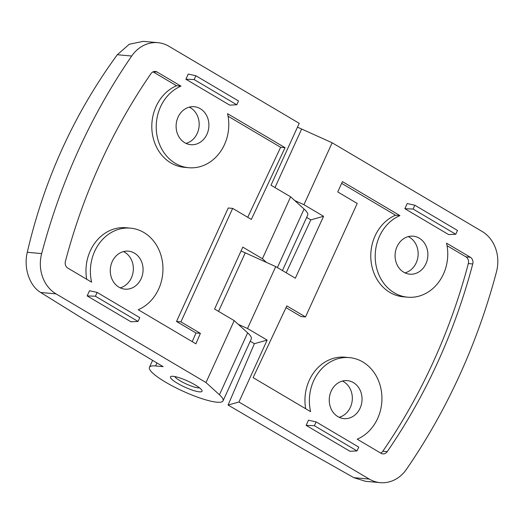 <?xml version="1.0" encoding="UTF-8"?>
<svg xmlns="http://www.w3.org/2000/svg" width="524" height="524" viewBox="0 0 524 524"><rect width="100%" height="100%" fill="white"/><g stroke="black" fill="none" stroke-linecap="round" stroke-linejoin="round"><path stroke-width="0.79" d="M186 143.393A19.067 16.382 95.2 0 0 199.009 127.109A19.067 16.382 95.2 0 0 190.54 107.8A19.067 16.382 95.2 0 0 189.288 107.138M184.749 142.731A19.067 16.382 95.2 0 0 190.782 144.696A19.067 16.382 95.2 0 0 208.179 130.817A19.067 16.382 95.2 0 0 200.266 108.684A19.067 16.382 95.2 0 0 194.227 106.713A19.067 16.382 95.2 0 0 176.83 120.599A19.067 16.382 95.2 0 0 184.749 142.731M118.922 287.172A19.067 16.382 95.2 0 0 124.954 289.143A19.067 16.382 95.2 0 0 142.358 275.257A19.067 16.382 95.2 0 0 134.439 253.125A19.067 16.382 95.2 0 0 128.4 251.16A19.067 16.382 95.2 0 0 111.003 265.039A19.067 16.382 95.2 0 0 118.922 287.172M271.013 185.221L290.63 196.821L262.419 258.732L242.802 247.125L214.591 309.036L234.208 320.636L205.998 382.54L56.042 293.872A34.669 29.783 -84.8 0 1 41.658 253.596A577.834 496.339 -84.8 0 1 131.694 56.029A34.669 29.783 -84.8 0 1 157.914 42.68A34.669 29.783 -84.8 0 1 168.892 46.256L299.224 123.317L271.013 185.221M188.24 74.067L185.889 79.229L229.682 105.121L236.782 104.774L194.142 79.556L195.871 75.751L188.24 74.067M89.499 290.735L87.148 295.89L130.941 321.788L138.048 321.441L95.401 296.224L97.137 292.418L89.499 290.735M91.628 282.167A42.182 36.235 -84.8 0 1 130.489 228.143A42.182 36.235 -84.8 0 1 162.748 264.41A42.182 36.235 -84.8 0 1 138.218 309.717L195.878 343.81L200.397 333.382L180.937 321.88L232.663 208.388L251.33 219.425L285.056 147.683L227.554 113.682A42.182 36.235 -84.8 0 1 188.699 167.713A42.182 36.235 -84.8 0 1 175.344 163.364A42.182 36.235 -84.8 0 1 156.349 123.304A42.182 36.235 -84.8 0 1 180.97 86.139L157.135 72.05A5.777 4.965 95.2 0 0 155.307 71.454A5.777 4.965 95.2 0 0 150.938 73.674A548.942 471.521 95.2 0 0 65.402 261.365A5.777 4.965 95.2 0 0 67.799 268.078L91.628 282.167M120.173 287.833A19.067 16.382 95.2 0 0 133.181 271.55A19.067 16.382 95.2 0 0 124.712 252.247A19.067 16.382 95.2 0 0 123.461 251.579M153.06 71.854L176.549 85.74A42.182 36.235 95.2 0 0 151.934 122.904A42.182 36.235 95.2 0 0 170.922 162.964A42.182 36.235 95.2 0 0 184.278 167.313L188.699 167.713M290.63 196.821L304.077 209.05L277.399 267.587M266.493 262.432L262.419 258.732M282.436 270.561L307.693 215.141A40.446 7.827 -155.5 0 0 304.077 209.05M157.914 42.68L143.268 41.35L129.277 44.258L117.317 54.725C74.172 113.695 44.16 179.549 27.281 252.293C23.475 267.81 29.396 285.665 40.643 292.477L84.685 319.797L163.108 366.636L155.595 365.955A40.446 7.827 -155.5 0 0 149.445 367.304A40.446 7.827 -155.5 0 0 173.929 386.791A40.446 7.827 -155.5 0 0 216.91 402.203A40.446 7.827 -155.5 0 0 223.06 400.853A40.446 7.827 -155.5 0 0 219.445 394.762L205.998 382.54M173.117 376.311A17.338 3.354 24.5 0 1 191.535 382.92A17.338 3.354 24.5 0 1 202.028 391.271A17.338 3.354 24.5 0 1 199.389 391.847A17.338 3.354 24.5 0 1 180.97 385.238A17.338 3.354 24.5 0 1 170.477 376.887A17.338 3.354 24.5 0 1 173.117 376.311M234.208 320.636L247.656 332.858L219.445 394.762M223.06 400.853L251.271 338.949A40.446 7.827 -155.5 0 0 247.656 332.858M185.889 79.229L194.142 79.556M236.782 104.774L238.518 100.968L195.871 75.751M87.148 295.89L95.401 296.224M138.048 321.441L139.777 317.636L97.137 292.418M130.489 228.143L126.068 227.737A42.182 36.235 95.2 0 0 86.696 279.253M176.549 85.74L180.97 86.139M228.064 116.204L280.635 147.283L285.056 147.683M280.635 147.283L247.728 217.296M180.937 321.88L176.516 321.481L228.241 207.989L232.663 208.388M176.516 321.481L195.976 332.982L200.397 333.382M195.976 332.982L192.216 341.648M199.493 387.832A14.155 2.738 24.5 0 1 198.157 387.845A14.155 2.738 24.5 0 1 184.854 383.319A14.155 2.738 24.5 0 1 174.734 376.546M339.146 417.307A19.067 16.382 95.2 0 0 352.154 401.024A19.067 16.382 95.2 0 0 343.685 381.721A19.067 16.382 95.2 0 0 342.434 381.053M337.895 416.646A19.067 16.382 95.2 0 0 343.927 418.617A19.067 16.382 95.2 0 0 361.324 404.731A19.067 16.382 95.2 0 0 353.412 382.599A19.067 16.382 95.2 0 0 347.373 380.634A19.067 16.382 95.2 0 0 329.976 394.513A19.067 16.382 95.2 0 0 337.895 416.646M403.722 272.205A19.067 16.382 95.2 0 0 409.755 274.17A19.067 16.382 95.2 0 0 427.152 260.29A19.067 16.382 95.2 0 0 419.233 238.158A19.067 16.382 95.2 0 0 413.2 236.186A19.067 16.382 95.2 0 0 395.803 250.072A19.067 16.382 95.2 0 0 403.722 272.205M406.46 469.301A34.669 29.783 -84.8 0 1 380.241 482.65A34.669 29.783 -84.8 0 1 369.263 479.074L238.931 402.013L267.142 340.109L247.524 328.502L275.735 266.598L295.353 278.198L323.563 216.294L303.946 204.694L332.157 142.79L482.113 231.457A34.669 29.783 -84.8 0 1 496.497 271.733A577.834 496.339 -84.8 0 1 406.46 469.301M306.121 425.364L349.914 451.262L357.014 450.915L314.367 425.698L316.103 421.892L308.472 420.209L306.121 425.364L314.367 425.698M404.862 208.703L448.655 234.595L455.756 234.248L413.109 209.03L414.844 205.225L407.214 203.541L404.862 208.703L413.109 209.03M446.527 243.156A42.182 36.235 -84.8 0 1 407.665 297.187A42.182 36.235 -84.8 0 1 394.317 292.837A42.182 36.235 -84.8 0 1 375.322 252.778A42.182 36.235 -84.8 0 1 399.936 215.613L342.441 181.612L337.738 191.935L357.217 203.45L305.499 316.941L286.825 305.898L253.105 377.647L310.601 411.641A42.182 36.235 -84.8 0 1 349.462 357.617A42.182 36.235 -84.8 0 1 381.721 393.884A42.182 36.235 -84.8 0 1 357.191 439.191L381.02 453.28A5.777 4.965 95.2 0 0 382.848 453.876A5.777 4.965 95.2 0 0 387.223 451.649A548.942 471.521 95.2 0 0 472.753 263.965A5.777 4.965 95.2 0 0 470.356 257.251L446.527 243.156M404.973 272.866A19.067 16.382 95.2 0 0 417.975 256.583A19.067 16.382 95.2 0 0 409.513 237.274A19.067 16.382 95.2 0 0 408.262 236.612M341.648 183.361L395.522 215.213A42.182 36.235 95.2 0 0 370.9 252.378A42.182 36.235 95.2 0 0 389.895 292.438A42.182 36.235 95.2 0 0 403.244 296.787L407.665 297.187M369.263 479.074L353.851 477.678L303.619 449.264L228.084 405.059L238.931 402.013M353.851 477.678L365.575 481.32L380.241 482.65M297.462 127.188A40.446 7.827 24.5 0 1 301.66 129.028L332.157 142.79M303.946 204.694L294.704 200.528M323.563 216.294L310.824 219.877L306.658 217.414M310.824 219.877L286.176 272.775M241.04 250.996A40.446 7.827 24.5 0 1 245.239 252.837L275.735 266.598M247.524 328.502L238.282 324.336M267.142 340.109L254.395 343.685L250.23 341.229M228.084 405.059L254.395 343.685M357.014 450.915L358.75 447.11L316.103 421.892M455.756 234.248L457.491 230.442L414.844 205.225M395.522 215.213L399.936 215.613M447.038 245.677L465.934 256.852L470.356 257.251M380.679 453.077A5.777 4.965 95.2 0 0 382.802 451.249A548.942 471.521 95.2 0 0 468.338 263.559A5.777 4.965 95.2 0 0 465.934 256.852M349.462 357.617L345.041 357.211A42.182 36.235 95.2 0 0 305.669 408.727M286.012 307.634L301.077 316.542L305.499 316.941M117.317 54.725L131.694 56.029M27.281 252.293L41.658 253.596M40.643 292.477L56.042 293.872M155.595 365.955L156.945 362.988M157.135 72.05L153.401 71.709M274.982 187.572L301.66 129.028M218.56 311.38L245.239 252.837M472.753 263.965L468.338 263.559M387.223 451.649L382.802 451.249M152.589 360.407L149.445 367.304"/></g></svg>
